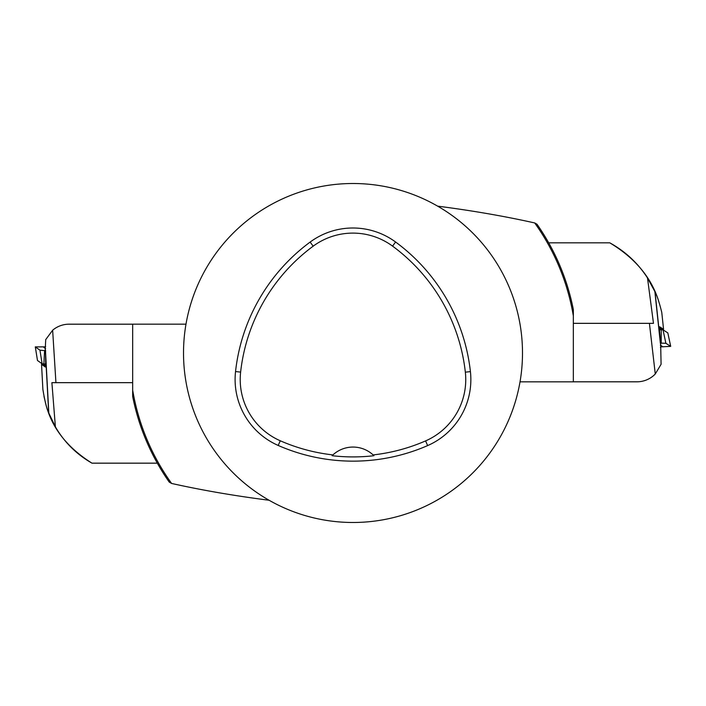 <?xml version="1.0" encoding="UTF-8"?>
<svg xmlns="http://www.w3.org/2000/svg" width="706" height="706" viewBox="0 0 706 706"><rect width="100%" height="100%" fill="white"/><g stroke="black" fill="none" stroke-linecap="round" stroke-linejoin="round"><path stroke-width="1.06" d="M43.984 396.419L45.969 404.688C52.05 428.207 67.388 447.701 91.974 463.162L91.983 463.162C76.513 454.302 64.308 442.203 55.386 426.856L48.679 412.789C46.764 409.065 44.831 401.264 42.881 389.403L41.539 364.331L45.352 367.023L45.44 363.978M42.51 364.278L41.539 364.331M44.593 350.608L39.951 350.185L35.318 346.92L44.866 346.867L35.3 346.884L39.951 350.185L44.593 350.608L43.869 363.934L45.661 363.978L45.572 350.211M45.184 350.202L45.713 339.621L52.641 330.223A25.425 25.425 0 0 1 69.091 324.186L132.666 324.186M55.386 426.856L51.891 382.661L55.933 382.661L52.641 330.223M55.933 382.661L132.666 382.661M91.983 463.162L157.314 463.162M43.869 363.934L42.113 363.775L37.48 360.492L35.318 346.92M42.545 364.322L45.369 366.317M45.625 346.461L43.851 347.414L45.599 348.649M661.222 343.125L665.882 343.301L670.674 346.328L661.151 346.867L670.7 346.355L665.882 343.301L661.222 343.125L661.248 329.781L659.466 329.826L660.657 343.557L661.081 364.296L655.274 373.986L649.414 323.339L653.482 323.339L647.49 277.935L655.018 291.825C657.074 295.708 659.325 302.539 661.76 312.334L663.561 329.261L659.607 326.772L659.686 329.817M659.625 327.469L662.969 329.826L662.555 329.323L663.561 329.261M573.343 381.814L636.918 381.814A25.425 25.425 0 0 0 655.274 373.986M649.414 323.339L573.343 323.339M647.49 277.935C637.897 263.091 625.322 251.389 609.772 242.829L609.79 242.829C635.1 258.096 651.417 277.59 658.724 301.303L658.76 301.409M609.772 242.829L548.703 242.829M661.248 329.781L663.013 329.843L667.814 332.879L670.674 346.328M660.41 347.317L662.131 346.275L660.322 345.128M520.022 381.84A169.493 169.493 0 0 1 338.536 521.866A169.493 169.493 0 0 1 183.516 353A169.493 169.493 0 0 1 367.482 184.125A169.493 169.493 0 0 1 520.022 381.84L573.343 381.84L573.343 315.9A223.44 223.44 0 0 0 534.698 222.946L537.019 224.261A224.579 224.579 0 0 1 573.343 309.581L573.343 315.9M185.987 324.151L132.666 324.151L132.666 396.419A224.579 224.579 0 0 0 169.272 482.127L171.602 483.451C201.863 490.193 234.357 495.797 269.083 500.254M132.666 390.1A223.44 223.44 0 0 0 171.602 483.451M437.623 206.143C472.19 210.609 504.552 216.212 534.698 222.946M235.539 371.55A186.437 186.437 0 0 1 310.128 242.079A72.03 72.03 0 0 1 395.589 242.008A186.437 186.437 0 0 1 470.417 371.612A72.03 72.03 0 0 1 427.633 445.592A186.437 186.437 0 0 1 278.208 445.451A72.03 72.03 0 0 1 235.539 371.55L240.622 372.106A181.327 181.327 0 0 1 313.164 246.182A66.92 66.92 0 0 1 392.562 246.12A181.327 181.327 0 0 1 465.342 372.177A66.92 66.92 0 0 1 425.586 440.906A181.327 181.327 0 0 1 373.121 454.92L373.942 455.714A182.21 182.21 0 0 1 332.085 455.697L332.914 454.911A181.327 181.327 0 0 1 280.264 440.773A66.92 66.92 0 0 1 240.622 372.106M332.914 454.911A29.661 29.661 0 0 1 373.121 454.92M48.679 412.789L45.325 350.308M45.449 350.388L48.82 413.151M39.951 350.185L42.113 363.775M44.063 363.943L45.387 365.743M655.018 291.825L660.507 343.46M660.375 343.39L654.859 291.481M665.882 343.301L663.013 329.843M661.054 329.781L659.642 328.052M313.164 246.182L310.128 242.079M392.562 246.12L395.589 242.008M465.342 372.177L470.417 371.612M425.586 440.906L427.633 445.592M280.264 440.773L278.208 445.451M37.48 360.492L35.3 346.884M667.814 332.879L670.7 346.355"/></g></svg>
